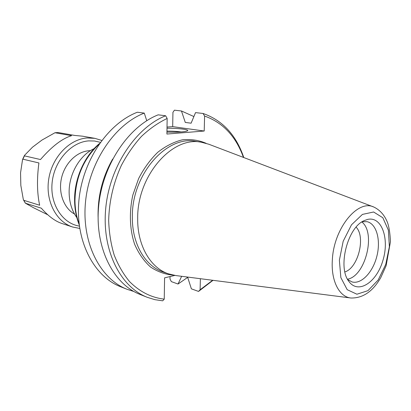 <?xml version="1.0" encoding="UTF-8"?>
<svg xmlns="http://www.w3.org/2000/svg" width="411" height="411" viewBox="0 0 411 411"><rect width="100%" height="100%" fill="white"/><g stroke="black" fill="none" stroke-linecap="round" stroke-linejoin="round"><path stroke-width="0.62" d="M166.958 131.124C172.553 131.13 177.305 131.397 181.21 131.936M166.938 132.106C178.518 132.368 185.433 131.9 187.688 130.708C189.029 129.48 177.963 128.181 167.005 128.211M167.02 127.05L172.687 126.634L172.939 112.311L174.439 110.179L181.462 110.985L193.879 116.554M243.79 157.547C236.12 134.978 222.546 120.289 203.07 113.477L204.596 116.066L204.21 131.022L166.907 134.043L167.159 118.46L165.633 115.763C135.651 127.662 109.444 166.928 105.694 208.742C101.815 250.576 120.521 287.048 147.297 297.323L154.901 299.676L162.72 300.821L164.241 299.136L164.585 277.862L174.839 275.421M204.21 131.022L172.687 126.634M350.655 297.975L175.872 275.56L168.376 273.818C150.477 267.9 137.269 245.47 137.685 218.452C137.074 175.733 172.286 135.877 201.354 142.227L208.788 144.225L373.481 206.903M76.852 217.655C71.904 210.761 69.331 202.448 69.135 192.713C68.745 174.264 79.688 155.25 94.16 148.587M181.647 276.305L178.03 284.027L171.351 281.617L170 279.018L170.041 276.562M200.383 278.704L200.095 289.776L198.539 291.42L191.382 288.841L187.657 277.281L186.697 276.952M120.557 286.719C93.975 276.495 75.311 241.247 78.845 201.143C82.251 161.055 107.774 123.557 137.351 112.234L144.276 113.097C114.602 124.564 88.904 162.494 85.416 203.003C81.799 243.528 100.479 279.084 127.112 289.318L120.557 286.719M133.852 291.481L127.112 289.318M198.539 291.42L213.016 280.323M204.596 116.066C222.921 122.55 235.878 136.334 243.456 157.418M212.662 280.281L200.095 289.776M164.241 299.136C151.305 297.641 139.74 291.795 129.557 281.597C123.326 274.091 118.204 265.239 114.191 255.046C110.929 244.226 109.09 232.672 108.668 220.388C109.172 201.369 113.364 183.121 121.245 165.643C127.02 154.649 133.765 144.893 141.492 136.375C149.619 128.725 158.178 122.755 167.159 118.46M356.126 227.149C365.903 237.008 358.171 267.854 344.901 271.928M347.506 279.187C365.364 276.315 376.24 232.934 361.844 221.981M367.624 219.407C381.773 216.099 389.623 238.801 382.913 260.471C376.656 282.331 358.289 294.548 348.965 281.52C337.354 267.628 347.444 227.386 364.233 220.609L367.624 219.407M347.701 279.537L351.908 281.895C361.264 284.638 372.931 272.272 376.887 256.151C381.002 240.07 376.543 223.661 367.002 221.668L362.178 221.765M187.688 277.379L178.03 284.027M112.65 159.057C102.473 177.084 97.623 196.443 98.09 217.142M146.753 120.711L144.276 113.097M165.633 115.763L158.173 114.833C128.289 126.578 102.262 165.376 98.604 206.733C94.818 248.116 113.518 284.263 140.249 294.528L147.297 297.323M181.462 110.985L185.284 122.432L191.115 123.192L195.528 112.609L203.07 113.477M71.617 135.671C62.277 138.44 51.899 146.398 40.489 159.54L24.444 155.861L24.593 155.286L32.531 147.164L41.932 140.089L54.971 132.743L71.617 135.671M101.764 140.423L94.849 138.337L82.524 136.18L74.71 135.44L58.059 132.527M47.784 214.789L33.692 207.827L25.354 203.188L41.321 208.177C48.241 216.083 55.069 221.175 61.799 223.45L72.624 227.011L79.703 228.434M20.833 185.423L20.55 172.831L22.569 159.478L22.893 159.18L38.906 162.951C36.805 178.955 37.052 193.042 39.646 205.228L23.787 200.316L23.304 199.371L20.833 185.423M94.849 138.337L87.075 137.978C69.397 139.185 52.151 157.12 48.75 178.965C45.205 200.794 56.148 221.786 72.624 227.011M100.351 142.334L94.602 141.009L88.617 140.891C71.108 142.103 54.283 160.788 52.135 182.494C49.808 204.19 62.513 223.558 79.364 226.086M90.425 150.667L88.663 150.76C76.508 151.798 64.717 163.475 61.47 178.225C58.157 192.965 63.931 208.269 74.54 214.054M79.071 223.738C76.431 216.607 75.064 208.906 74.972 200.64C75.475 177.614 83.479 158.821 98.994 144.266M168.376 273.818L163.059 271.954C145.186 266.04 131.972 243.744 132.347 216.936C131.674 174.547 166.748 135.034 195.79 141.363L201.354 142.227M206.075 143.295C198.647 140.115 190.73 138.964 182.325 139.838C173.848 141.939 165.659 146.09 157.773 152.286C150.298 159.566 143.917 168.32 138.641 178.549L132.856 194.989C129.018 212.256 129.706 229.687 134.685 244.396C138.723 253.577 143.978 261.098 150.467 266.95C157.464 271.681 164.991 274.399 173.041 275.103M339.368 260.23L343.185 241.252L351.487 224.812L362.42 214.408L373.614 211.999L382.821 217.727L388.369 230.139L389.376 246.713L385.765 264.376L378.192 279.978L367.968 290.649L356.928 294.225L347.203 289.688L340.853 277.595L339.368 260.23M332.335 260.117C330.901 280.883 339.291 296.983 350.948 298.011C362.923 298.247 372.869 291.435 380.797 277.574L386.104 265.789L390.45 241.719C390.06 233.232 389.053 226.774 387.429 222.351C384.511 215.081 379.954 209.97 373.758 207.005C357.637 199.119 333.624 228.598 332.335 260.117M23.787 200.316L25.456 203.198M58.162 132.527L55.105 132.743M24.444 155.861L22.893 159.18M99.565 143.439C84.306 156.067 74.268 178.764 74.586 200.398C74.684 209.153 76.22 217.265 79.189 224.74M90.22 150.801L89.665 150.693M74.417 213.843L73.877 213.674M25.354 203.188L23.54 200.044M54.971 132.743L58.1 132.522M24.388 155.579L22.569 159.478"/></g></svg>
